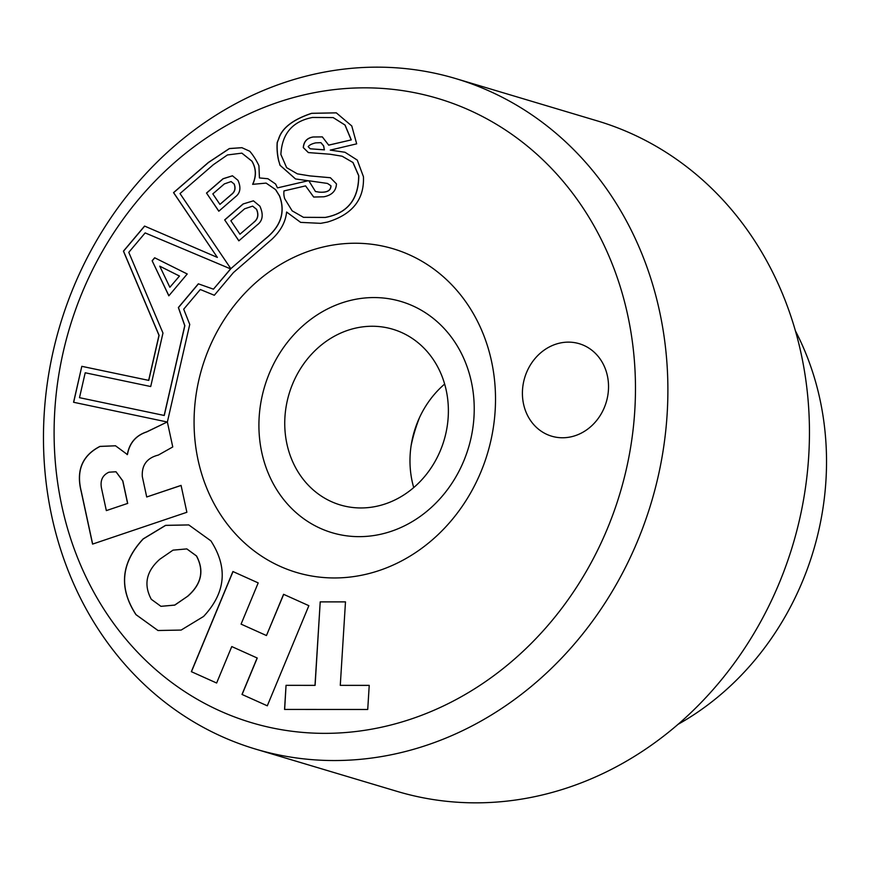<?xml version="1.0" encoding="UTF-8"?>
<svg xmlns="http://www.w3.org/2000/svg" width="870" height="870" viewBox="0 0 870 870"><rect width="100%" height="100%" fill="white"/><g stroke="black" fill="none" stroke-linecap="round" stroke-linejoin="round"><path stroke-width="1.3" d="M313.722 197.055L305.577 185.886L283.99 190.911A16.911 14.92 -73.4 0 0 283.848 193.455A16.911 14.92 -73.4 0 0 284.729 198.762L292.146 210.844L303.456 217.315L325.152 217.424C347.402 213.302 358.581 199.393 358.668 175.696L352.926 162.494L342.095 156.208L330.013 154.229L308.339 152.576L303.271 147.606C303.739 141.516 307.034 137.971 313.156 136.971L322.335 136.884L328.708 145.159L351.284 139.896L328.599 145.127M277.182 142.539L277.291 142.571A56.267 49.633 -73.4 0 0 277.149 147.704A56.267 49.633 -73.4 0 0 278.933 161.45L279.988 165.256L295.495 178.948L308.208 180.732L277.465 187.887L275.605 184.016L267.895 178.72L259.434 177.937L258.934 165.887A2.414 2.131 -73.4 0 0 258.803 165.485A71.655 63.205 -73.4 0 0 250.005 151.51A2.414 2.131 -73.4 0 0 249.462 151.108L241.882 147.683L229.386 148.531L208.365 162.472L173.532 192.629L217.38 257.433L144.561 226.069L123.431 251.158L158.982 335.298L148.65 380.364L81.813 366.324L73.569 402.266L167.203 421.993L146.671 431.868C135.84 435.478 129.391 443.026 127.335 454.521L115.514 445.788L99.93 446.397C82.204 455.532 75.962 470.561 81.193 491.485L92.557 544.098L186.876 512.278L181.069 485.395L146.715 496.987L142.31 476.597C141.625 465.102 146.965 457.924 158.351 455.064L172.76 446.952L167.366 422.026L189.747 324.434L183.7 309.198L200.296 289.503L214.314 295.267L233.454 272.549L271.799 239.348C280.662 231.061 285.588 221.959 286.6 212.03L300.628 222.372L320.693 223.34L327.522 222.057C352.448 214.444 364.421 199.317 363.442 176.708L357.265 160.08L344.988 152.261L330.263 150.108L356.678 143.844L351.774 125.965L336.298 112.839L311.623 113.307C292.777 119.571 281.749 128.173 278.552 139.113L277.182 142.539A56.267 49.633 -73.4 0 0 277.041 147.672A56.267 49.633 -73.4 0 0 278.824 161.418M608.532 385.921A48.263 42.565 -73.4 0 0 579.289 343.715A48.263 42.565 -73.4 0 0 522.413 393.979A48.263 42.565 -73.4 0 0 551.656 436.185A48.263 42.565 -73.4 0 0 608.532 385.921M579.289 343.715A48.263 42.565 -73.4 0 0 522.413 393.979A48.263 42.565 -73.4 0 0 551.656 436.185M342.465 243.828A168.9 148.998 106.6 0 1 495.498 396.492A168.9 148.998 106.6 0 1 347.119 577.365A168.9 148.998 106.6 0 1 194.086 424.69A168.9 148.998 106.6 0 1 342.465 243.828M364.911 297.986A120.647 106.423 106.6 0 1 474.215 407.029A120.647 106.423 106.6 0 1 368.228 536.224A120.647 106.423 106.6 0 1 258.923 427.17A120.647 106.423 106.6 0 1 364.911 297.986M635.437 383.409A325.739 287.35 106.6 0 1 349.283 732.214A325.739 287.35 106.6 0 1 54.136 437.784A325.739 287.35 106.6 0 1 340.3 88.979A325.739 287.35 106.6 0 1 635.437 383.409M667.856 384.649A349.87 308.632 106.6 0 1 255.497 749.07A349.87 308.632 106.6 0 1 43.5 443.047A349.87 308.632 106.6 0 1 455.858 78.626A349.87 308.632 106.6 0 1 667.856 384.649M455.858 78.626L597.418 120.93A349.87 308.632 106.6 0 1 809.415 426.952A349.87 308.632 106.6 0 1 397.068 791.374L255.497 749.07M795.474 330.991A277.486 244.774 106.6 0 1 826.5 457.392A277.486 244.774 106.6 0 1 677.904 724.416M365.302 326.576A91.687 80.877 106.6 0 1 392.827 329.251A91.687 80.877 106.6 0 1 447.397 424.973A91.687 80.877 106.6 0 1 367.836 507.634A91.687 80.877 106.6 0 1 340.311 504.959A91.687 80.877 106.6 0 1 285.73 409.237A91.687 80.877 106.6 0 1 365.302 326.576M411.086 445.799A150.804 133.034 106.6 0 1 419.536 417.535M237.967 180.318C241.218 187.637 240.337 193.162 235.335 196.892L218.805 211.214L206.505 193.042L223.046 178.731L232.453 175.783L237.967 180.318M213.367 164.68L227.429 154.958L241.849 153.142L251.821 161.113C256.161 168.323 256.433 176.055 252.637 184.331L266.089 183.102L275.54 189.595L279.487 195.935C285.556 212.204 280.76 226.57 265.089 239L230.833 268.667L180.014 193.553L213.367 164.68M243.045 203.993L253.42 200.818L259.869 206.146C263.664 214.542 262.773 220.795 257.215 224.928L238.848 240.838L224.677 219.892L243.045 203.993L253.475 200.829M145.149 232.91L230.583 268.884L213.454 289.177L198.327 283.816L178.361 307.523L184.744 325.663L164.158 415.447L79.496 397.677L85.206 372.773L150.717 386.53L162.973 333.058L128.782 252.343L145.149 232.91L230.691 268.917L213.454 289.177M187.235 273.985L168.834 295.822L152.141 260.75L154.653 257.77L187.235 273.985M231.768 646.562L216.63 683.026L191.346 671.662L232.91 571.525L258.194 582.9L241.077 624.127L266.459 635.546L283.576 594.308L308.861 605.683L267.297 705.809L242.001 694.445L257.139 657.981L231.768 646.562L257.139 657.981M210.877 540.846C228.136 567.555 225.7 592.764 203.558 616.471L181.156 630.065L157.981 630.511L135.959 614.655C118.57 587.968 120.963 562.716 143.126 538.921L165.561 525.349L188.768 524.914L210.877 540.846M314.994 685.332L320.214 601.855L345.488 601.866L340.279 685.353L369.228 685.364L367.727 709.474L284.544 709.431L286.045 685.321L315.103 685.364L320.214 601.855M444.657 384.051A91.687 80.877 -73.4 0 0 413.718 487.581M267.949 178.742L259.434 177.937M308.208 180.732L277.465 187.887M278.933 161.45L280.096 165.289L295.55 178.959M277.291 142.571L278.552 139.113M336.353 112.861L311.732 113.339C292.885 119.603 281.858 128.205 278.661 139.146M345.042 152.272L330.263 150.108M300.683 222.394L286.6 212.03M200.296 289.503L214.314 295.267M181.08 485.46L146.715 496.987M115.569 445.799L100.039 446.43C82.313 455.565 76.071 470.594 81.302 491.517L92.655 544.065M167.203 421.993L146.78 431.901C135.948 435.511 129.499 443.058 127.444 454.553L127.074 454.608M73.678 402.288L81.813 366.324M144.67 226.113L123.54 251.191L159.09 335.331L148.759 380.397L81.921 366.357M241.936 147.704L229.452 148.574L208.474 162.505L173.641 192.661L217.38 257.433M108.946 472.203C102.225 475.292 99.811 480.969 101.714 489.212L106.336 510.603L127.596 503.436L122.724 480.882L115.971 471.757L108.946 472.203M127.596 503.436L106.336 510.603M127.705 503.469L122.833 480.914L116.025 471.768M327.501 183.45L330.959 185.778C331.002 190.617 327.087 192.749 319.203 192.15L315.516 191.53M308.828 180.775L327.446 183.429L330.85 185.745C330.894 190.584 326.979 192.716 319.094 192.118L315.462 191.509L308.828 180.775M322.389 136.894L313.265 137.003C307.143 138.004 303.847 141.549 303.38 147.639L308.393 152.587M333.199 117.591L345.064 125.052L351.284 139.896M305.577 185.886L313.668 197.044L323.868 196.783C331.916 195.206 336.114 190.9 336.462 183.875L330.372 177.719L309.785 175.881L297.355 173.848L286.621 167.638L280.89 154.468C281.967 133.675 292.505 121.332 312.515 117.45L333.145 117.581L344.955 125.019L351.175 139.863M330.426 177.741L309.905 175.914L297.409 173.869M342.149 156.219L353.035 162.527L358.777 175.729C358.69 199.426 347.511 213.335 325.26 217.456L303.51 217.326M198.436 283.859L178.47 307.556L184.853 325.695L164.267 415.479L79.496 397.677M308.176 146.682C309.339 145.04 311.841 143.767 315.679 142.876L320.91 142.658L323.586 145.921L324.325 149.825L310.253 148.803L308.176 146.682M320.965 142.68L323.694 145.953L324.325 149.825M324.434 149.857L310.307 148.814M266.144 183.124L275.649 189.627L279.596 195.967C285.664 212.236 280.869 226.602 265.198 239.032L230.833 268.667M241.903 153.163L251.93 161.146C256.269 168.356 256.541 176.088 252.746 184.364M187.876 596.004C201.438 583.987 204.287 570.633 196.424 555.93L186.789 548.905L173.01 550.144L159.83 559.225C146.269 571.231 143.419 584.586 151.282 599.289L160.928 606.325L174.696 605.074L187.985 596.037C201.546 584.02 204.396 570.666 196.533 555.963L186.843 548.916M158.035 630.532L136.068 614.688C118.679 588 121.071 562.749 143.235 538.954L143.126 538.921M143.235 538.954L165.648 525.393L188.823 524.936M160.983 606.336L174.805 605.107L187.985 596.037M216.63 683.015L191.346 671.662M233.019 571.568L191.454 671.694M283.685 594.362L266.459 635.546M267.297 705.798L242.001 694.445M242.11 694.477L257.248 658.014M345.488 601.899L320.323 601.888M369.228 685.397L340.279 685.353M284.653 709.431L286.045 685.321M286.154 685.353L315.103 685.364M152.141 260.75L168.9 295.756M152.25 260.782L154.751 257.814M179.372 276.007L159.754 266.176L169.867 287.285L179.481 276.04L159.754 266.176M179.481 276.04L169.867 287.285M218.859 211.16L206.505 193.042M206.614 193.075L223.155 178.763L232.507 175.805M234.03 183.907L231.105 181.558L224.362 183.907L212.824 193.89L219.925 204.385L231.463 194.391C234.922 191.737 235.781 188.246 234.03 183.907L231.159 181.58M234.139 183.94C235.89 188.279 235.03 191.77 231.572 194.423L219.925 204.385M224.677 219.892L238.902 240.783M253.746 222.274C257.89 219.131 258.814 214.792 256.498 209.289L252.604 206.136L244.633 208.8L230.844 220.741L239.957 234.215L253.855 222.307C257.998 219.164 258.923 214.825 256.606 209.322L252.659 206.157M253.855 222.307L239.957 234.215M224.786 219.925L243.154 204.026"/></g></svg>
